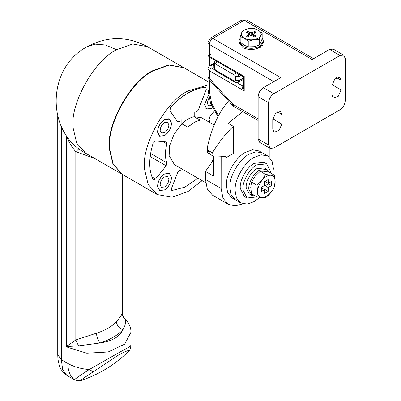 <?xml version="1.0" encoding="UTF-8"?>
<svg xmlns="http://www.w3.org/2000/svg" width="401" height="401" viewBox="0 0 401 401"><rect width="100%" height="100%" fill="white"/><g stroke="black" fill="none" stroke-linecap="round" stroke-linejoin="round"><path stroke-width="0.6" d="M272.765 174.28L273.382 168.37L272.033 161.007L267.768 155.969L262.545 152.951L256.049 151.773L248.996 154.295C240.154 158.555 229.928 175.036 229.893 185.708L229.838 187.478L231.182 194.846L235.447 199.883L240.675 202.901L247.166 204.074L254.219 201.558L259.778 197.397M267.768 155.969L261.272 154.791L254.219 157.307C245.382 161.573 235.151 178.054 235.121 188.726L235.061 190.495L236.405 197.863L240.675 202.901M231.963 197.873L235.447 199.883L231.182 194.846L229.838 187.478L229.893 185.708C229.928 175.036 240.154 158.555 248.996 154.295L256.049 151.773L262.545 152.951L259.061 150.941L252.565 149.763L245.512 152.28C236.67 156.545 226.445 173.026 226.41 183.698L226.354 185.468L227.698 192.836L231.963 197.873L233.818 198.68M257.076 196.891L246.981 198.009L242.926 189.954C241.778 182.51 249.562 168.265 256.835 164.851L266.685 163.874L270.74 171.929L270.765 173.122M246.981 198.009L244.369 196.5L240.314 188.445C239.166 181.001 246.946 166.756 254.219 163.342L264.074 162.37L266.685 163.874M248.72 34.541L251.171 35.403L253.627 34.541M248.189 35.012L248.72 34.17L248.189 33.333L246.324 32.215L247.788 31.373L249.718 32.451L251.171 32.757L252.625 32.451L254.555 31.373L256.018 32.215L254.154 33.333L253.627 34.17L254.154 35.012L256.018 36.125L254.555 36.972L252.625 35.895L251.171 35.589L249.718 35.895L247.788 36.972L246.324 36.125L248.189 35.012L248.189 36.747M248.72 34.17L248.72 36.817M254.154 35.012L254.154 36.747M253.627 34.17L253.627 36.817M254.555 31.373L254.555 33.093M252.625 32.451L252.625 35.098M251.171 32.757L251.171 35.403M249.718 32.451L249.718 35.098M247.788 31.373L247.788 33.093M244.204 38.195C241.673 36.621 240.821 34.792 241.658 32.702C242.745 30.646 245.066 29.308 248.625 28.677C252.244 28.195 255.417 28.687 258.139 30.15C260.675 31.719 261.522 33.554 260.69 35.644C259.597 37.694 257.277 39.037 253.723 39.664C250.099 40.145 246.926 39.654 244.204 38.195L240.184 36.591L241.658 32.702L243.126 30.245L248.625 28.677L254.119 28.546L258.139 30.15L262.164 33.188L260.69 35.644L259.216 39.534L253.723 39.664L248.229 41.233L244.204 38.195M262.164 33.188L262.164 38.792L260.69 42.681L259.216 45.138L253.723 46.706L248.229 46.837L244.204 45.233L240.184 42.19L240.184 36.591M259.216 39.534L259.216 45.138M248.229 41.233L248.229 46.837M262.164 38L263.487 41.213L259.883 46.24C254.465 48.857 248.841 48.957 243.011 46.536L238.856 41.213L240.184 38M263.487 41.213L263.487 42.416L259.883 47.443C254.465 50.065 248.841 50.16 243.011 47.744L238.856 42.416L238.856 41.213M243.482 79.278L238.214 82.32L238.981 80.631L243.477 78.035M341.05 80.23L341.05 89.884L338.254 96.33L333.316 98.044L331.993 95.112L331.993 85.458L334.785 79.012L339.722 77.298L341.05 80.23L336.519 77.614M273.818 93.704L340.003 55.488L343.697 55.122L345.231 58.506L345.231 100.741C344.895 104.576 343.156 107.593 340.003 109.794L273.818 148.009L270.119 148.375L268.59 144.992L268.59 102.756L258.139 96.721C258.45 92.877 260.189 89.859 263.367 87.669L273.818 93.704C270.665 95.904 268.921 98.922 268.59 102.756M340.003 55.488L329.552 49.458L333.246 49.092L343.697 55.122M329.552 49.458L312.133 59.513L244.204 20.296L241.743 20.05L210.39 38.15L207.929 42.416L209.372 44.431L209.372 65.97M272.77 129.302L272.77 119.648L275.567 113.202L280.5 111.488L281.828 114.42L281.828 124.074L279.031 130.52L274.099 132.235L272.77 129.302M243.482 87.027L244.204 90.887C242.214 88.4 241.633 86.721 242.465 85.859L243.482 85.934M270.119 148.375L259.673 142.34L258.139 138.957L268.59 144.992M241.743 20.05L246.67 20.05L244.204 20.296L212.856 38.396L280.785 77.614L263.367 87.669M239.983 38.24L240.184 37.95M262.675 44.962L262.715 45.383L255.582 49.057M258.139 96.721L258.139 138.957M243.482 80.616L242.324 79.949M242.249 76.11L244.204 76.406L243.482 78.245L242.249 76.11L209.878 57.423C208.816 56.867 208.164 55.824 207.929 54.285L207.929 68.766C207.678 68 208.33 66.952 209.878 65.624L211.447 64.721L213.908 64.721M96.511 333.176C96.716 337.061 97.889 340.324 100.024 342.96L78.516 345.888L66.421 346.549L75.819 339.948L96.511 333.176C105.072 330.459 111.704 326.63 116.41 321.682C119.974 317.422 121.929 314.574 122.265 313.136L122.285 313.176C122.821 317.622 124.881 318.414 124.395 318.133L124.395 318.133C129.002 323.036 131.182 327.757 130.926 332.289L130.926 345.767C130.24 349.231 129.483 351.065 128.656 351.276L128.475 351.461C130.044 349.642 127.052 350.629 119.498 354.414L93.263 371.792L89.243 369.537L120.069 351.988C128.781 347.326 132.295 345.216 130.621 345.647M93.263 371.792C85.338 376.875 81.167 379.777 80.751 380.499L74.546 379.767C75.032 378.92 79.934 375.511 89.243 369.537C80.957 368.87 73.824 366.845 67.849 363.461L67.849 347.371L66.421 346.549L66.421 136.129L66.746 135.859M74.761 379.953L74.546 379.767C70.17 376.519 67.939 371.085 67.849 363.461L61.348 359.712L62.676 369.757L66.787 375.346L74.761 379.953C78.812 381.075 80.887 381.276 80.982 380.539C98.997 374.479 114.806 364.81 128.41 351.527L128.475 351.461M124.395 318.133L125.042 319.031C126.13 321.858 125.423 325.432 122.912 329.747C117.503 335.431 109.874 339.837 100.024 342.96C112.145 341.151 119.774 336.745 122.912 329.747C118.992 328.138 116.826 325.452 116.41 321.682M122.265 174.355L122.265 313.136C122.265 315.517 123.192 317.482 125.042 319.031M94.661 158.42L75.819 151.698L75.819 339.948L78.516 345.888M67.363 345.612L67.849 347.371L86.766 353.211L108.115 351.998L124.701 344.143L130.926 332.289M78.972 148.701L75.819 151.698C71.985 147.352 68.852 142.165 66.421 136.129L61.348 127.348L60.696 125.032M57.739 116.43L57.739 354.679L61.348 359.712L61.348 127.348L61.689 127.222M122.235 174.34L112.932 164.039L109.388 149.072C105.804 125.809 130.119 81.288 152.851 70.626L168.876 64.902L183.813 67.679M269.898 148.245L269.898 157.663M228.976 101.498L227.222 102.576C218.405 113.247 211.934 127.548 207.803 145.468L207.512 147.844L207.898 150.265L209.678 153.377L207.633 152.901L207.512 147.844M225.422 156.275L226.354 157.518L233.322 153.493L233.322 126.34C225.422 133.929 218.445 142.771 212.39 152.856C211.568 154.56 211.698 155.563 212.776 155.869L225.843 156.39M233.322 126.34L228.094 123.323L242.826 111.668M213.673 155.899L213.502 176.039L213.873 175.513M205.452 179.432L207.307 189.137L212.595 195.222L228.269 204.269L222.981 198.189L221.126 188.485L205.452 179.432L205.452 171.387L213.502 176.039L213.873 175.823M205.452 171.387L213.673 159.809M212.776 155.869L207.633 152.901M221.126 188.485L221.162 156.139M226.354 157.518L224.129 156.235M228.269 204.269L235.041 205.878L243.026 203.853M255.622 196.104L251.933 195.462L249.322 193.954L246.229 187.813C245.352 182.139 251.287 171.272 256.835 168.676L264.344 167.929L266.961 169.438L269.357 172.31M251.933 195.462L248.841 189.322C247.968 183.648 253.898 172.781 259.447 170.179L266.961 169.438M256.926 196.856C260.845 197.708 263.748 197.969 265.632 197.638C269.552 194.625 272.454 191.011 274.344 186.801L275.121 181.442C275.662 194.109 257.166 204.786 257.703 191.503C257.818 187.668 259.257 183.949 262.008 180.34L256.926 185.247L257.703 191.503L256.926 196.856L251.517 193.733L250.735 187.478L251.517 182.119L255.041 176.315L260.224 171.287L263.748 171.222L268.931 172.064L274.344 175.187L270.815 175.252C273.572 175.683 275.006 177.743 275.121 181.442L274.344 175.187M256.926 185.247L251.517 182.119M268.239 183.312L265.161 181.538L268.239 183.312L268.179 179.568L264.645 181.608L264.59 185.417L261.317 187.372L261.317 191.457L264.59 189.633L264.645 193.382L268.179 191.342L268.239 187.528L271.507 185.573L271.507 181.488L268.239 183.312L265.156 181.533L265.151 181.142M264.595 190.029L265.101 189.568L265.161 185.748L268.429 183.793L268.575 183.127M261.171 188.044L261.507 187.853L264.59 189.633M271.507 185.573L268.429 183.793M268.239 187.528L265.161 185.748M268.239 187.533L265.161 185.758M268.179 191.342L265.101 189.568M265.637 174.415L262.109 180.214C264.981 176.826 267.848 175.167 270.715 175.247L265.637 174.415L260.224 171.287M168.861 124.741C168.771 128.004 167.322 130.646 164.52 132.671L161.438 132.977L160.179 130.546C160.27 127.287 161.718 124.641 164.52 122.616L167.598 122.31L168.861 124.741M168.861 179.046C168.771 182.305 167.322 184.951 164.52 186.976L161.438 187.282L160.179 184.851C160.27 181.588 161.718 178.946 164.52 176.921L167.598 176.615L168.861 179.046M208.956 97.944L207.192 103.007L208.47 105.824L211.492 105.553M164.52 135.588L159.653 136.069L157.658 132.23C157.804 127.077 160.089 122.901 164.52 119.698L169.382 119.217L171.377 123.062C171.232 128.21 168.946 132.385 164.52 135.588M164.52 189.894L159.653 190.375L157.658 186.53C157.804 181.382 160.089 177.207 164.52 174.004L169.382 173.523L171.377 177.362C171.232 182.515 168.946 186.691 164.52 189.894M208.41 95.232L204.665 104.466L206.68 108.917L211.548 108.435L212.52 107.794M171.463 123.002C171.317 128.22 169.006 132.445 164.52 135.688L159.593 136.18L157.573 132.285C157.718 127.072 160.034 122.841 164.52 119.598L169.448 119.112L171.463 123.002M171.463 177.307C171.317 182.52 169.006 186.751 164.52 189.994L159.593 190.48L157.573 186.59C157.718 181.372 160.034 177.147 164.52 173.904L169.448 173.412L171.463 177.307M208.395 95.137L204.58 104.516L206.62 109.027L211.548 108.536L212.555 107.869M202.134 180.65L188.034 191.503L172.004 197.227L157.242 194.55L148.114 184.355L144.571 169.382C140.987 146.119 165.307 101.598 188.034 90.937L207.929 85.007M157.242 194.55L122.405 174.44L113.277 164.245L109.734 149.272C106.15 126.009 130.47 81.488 153.197 70.827L169.227 65.102L183.989 67.779L207.929 81.598M205.623 182.661L174.485 164.686L169.132 155.753L169.633 145.673L174.094 134.084L181.848 123.849L187.944 127.237C192.009 123.363 196.074 121.017 200.139 120.195L200.139 120.265M187.944 127.368C192.069 123.418 196.189 121.037 200.315 120.23L194.214 116.711L201.583 117.754L214.179 125.027M206.199 89.624L198.385 110.004L196.229 112.115L198.264 110.115L206.184 89.654L205.924 87.503L205.442 87.393C193.838 88.275 182.229 94.977 170.625 107.498L169.879 110.616L177.673 121.949M194.214 116.711L194.214 112.496L194.129 116.726L200.139 120.195M181.848 123.849L181.848 119.638L181.939 123.764C185.999 119.894 190.064 117.548 194.129 116.726M181.939 123.764L187.944 127.237M177.563 121.789L179.833 121.583L177.683 121.959L177.959 122.215M210.114 122.681L209.137 119.558L209.888 116.651L214.314 111.152M183.016 169.613L179.823 170.33L177.683 172.435L171.553 188.269L171.828 190.535L184.881 187.137L197.949 178.234M153.072 179.518L153.428 179.909L155.528 179.016L166.174 165.793L166.931 162.886C164.886 157.743 164.886 151.423 166.931 143.924L166.174 141.889L155.528 140.957L153.072 143.297C148.626 157.934 148.626 170.009 153.072 179.518M166.54 141.999L166.174 141.889M206.259 89.664L205.984 87.398L205.477 87.283C193.848 88.165 182.219 94.882 170.585 107.428L169.803 110.711L177.683 121.959M235.497 76.606L234.625 75.102L215.467 64.04L214.595 64.541L214.595 68.566L215.467 70.07L234.625 81.132L235.497 80.631L235.497 76.606L238.981 76.606L238.981 80.631L235.497 80.631M234.625 75.102L235.888 72.436M216.73 61.378L215.467 64.04M215.467 70.07L215.979 71.198C214.58 70.391 213.883 69.178 213.873 67.558L213.873 63.533L214.595 64.541L214.595 62.531M213.873 63.533C213.472 63.428 213.969 62.526 215.362 60.837L215.608 60.731M237.968 73.639L238.981 76.606L241.046 75.418M213.873 67.558L214.595 68.566M234.625 81.132L235.136 82.26C235.031 82.666 236.054 82.686 238.214 82.32M225.046 105.257L225.046 97.167M209.372 79.894L209.372 91.613L211.718 103.583L218.465 115.689M209.372 91.613L207.929 89.603L210.59 103.308L217.989 116.611M332.038 84.681L341.05 89.884M209.878 57.423L209.372 56.295L244.204 76.406L244.204 90.887L209.372 70.776L207.929 68.766L207.929 76.406L209.372 78.416L209.207 79.714L207.929 76.406L207.929 89.603M213.873 65.533L212.68 64.842L211.111 65.749L211.111 67.759L214.5 69.714M236.991 82.701L242.465 85.859M211.111 67.759L209.372 70.776L209.372 78.416L232.765 104.195L258.139 118.846M213.873 64.701L211.447 64.721M273.818 81.639L209.372 44.431C209.593 41.874 210.751 39.864 212.856 38.396L210.39 38.15M233.788 106.45L232.605 105.493L232.765 104.195L233.788 106.45L258.139 120.511M272.815 118.871L281.828 124.074M277.302 111.804L281.828 114.42M260.84 46.822L260.84 48M211.111 55.288L209.372 52.27M122.059 174.24L85.829 153.322L76.701 143.127L73.157 128.155C69.573 104.892 93.894 60.371 116.621 49.709L132.651 43.985L147.413 46.661L183.638 67.574M85.829 153.322C45.253 132.104 46.947 67.548 87.062 46.782L95.217 44.16L105.323 44.982L116.621 49.709M207.898 150.265L212.39 152.856M221.743 156.154L221.126 156.51M211.502 162.861L213.673 158.109M171.473 190.139L172.35 190.645M151.954 176.951L155.528 179.016M162.906 141.603L166.931 143.924M150.586 153.448L166.931 162.886M150.139 156.53L166.174 165.793M257.332 49.032L257.332 48.576M215.979 71.198L235.136 82.26M232.605 105.493L209.207 79.714M207.929 54.285L207.929 42.416M246.67 20.05L313.577 58.681M243.482 87.037L243.482 78.245M128.656 351.276L128.41 351.527M122.285 313.176L122.285 174.365M57.739 354.679L57.934 359.281L59.483 366.514L60.631 368.995L64.882 374.053L66.787 375.346M87.062 46.782C107.162 35.985 127.277 35.945 147.413 46.661M159.653 136.069L158.876 135.623M169.382 119.217L168.605 118.771M159.653 190.375L158.876 189.924M169.382 173.523L168.605 173.072M206.68 108.917L205.903 108.471M205.924 87.503L205.538 87.283"/></g></svg>
